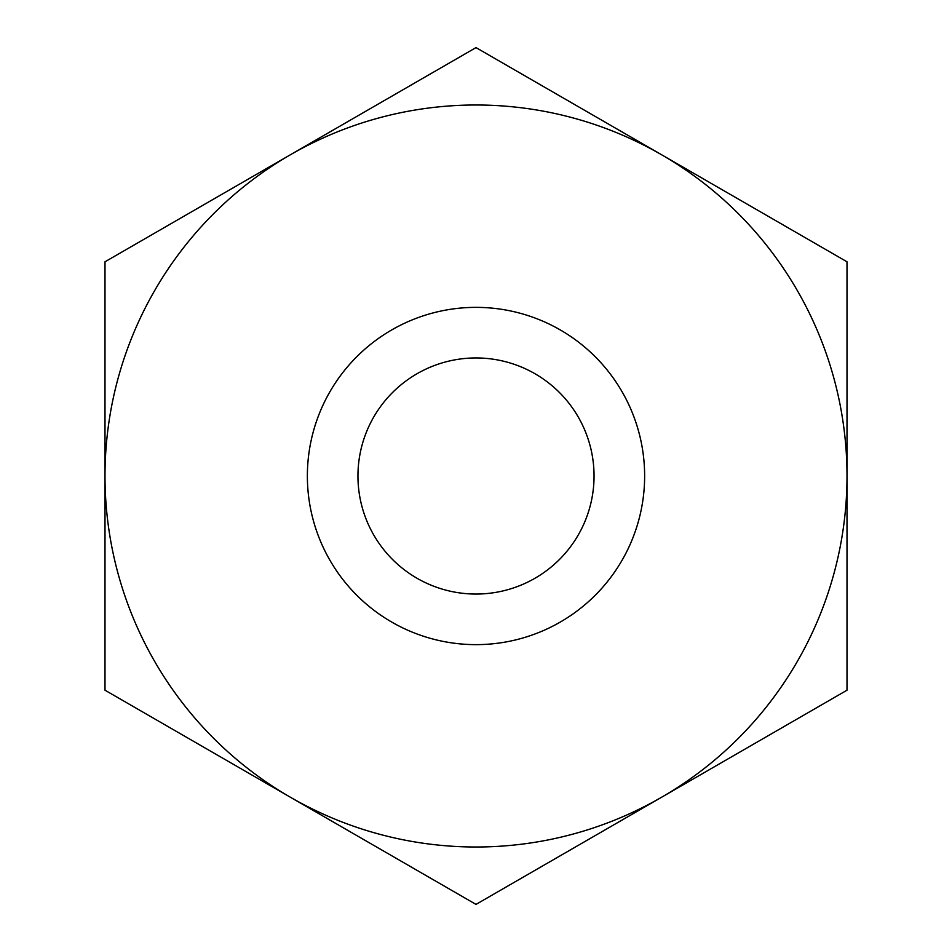 <?xml version="1.0" encoding="UTF-8"?>
<svg xmlns="http://www.w3.org/2000/svg" width="952" height="952" viewBox="0 0 952 952"><rect width="100%" height="100%" fill="white"/><g stroke="black" fill="none" stroke-linecap="round" stroke-linejoin="round"><path stroke-width="1.43" d="M476 357.952A118.048 118.048 0 0 1 594.048 476A118.048 118.048 0 0 1 476 594.048A118.048 118.048 0 0 1 357.952 476A118.048 118.048 0 0 1 476 357.952M476 307.365A168.635 168.635 0 0 1 644.635 476A168.635 168.635 0 0 1 476 644.635A168.635 168.635 0 0 1 307.365 476A168.635 168.635 0 0 1 476 307.365M476 847.006A371.006 371.006 0 0 1 290.503 797.3L476 904.4L847.006 690.2L847.006 261.8L476 47.6L290.503 154.7A371.006 371.006 0 0 1 847.006 476A371.006 371.006 0 0 1 476 847.006M104.994 690.2L290.503 797.3A371.006 371.006 0 0 1 104.994 476L104.994 690.2M104.994 261.8L104.994 476A371.006 371.006 0 0 1 290.503 154.7L104.994 261.8"/></g></svg>
